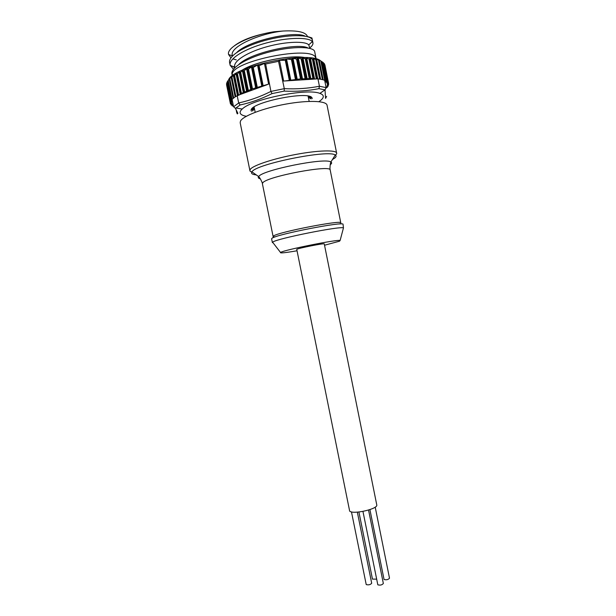 <?xml version="1.0" encoding="UTF-8"?>
<svg xmlns="http://www.w3.org/2000/svg" width="616" height="616" viewBox="0 0 616 616"><rect width="100%" height="100%" fill="white"/><g stroke="black" fill="none" stroke-linecap="round" stroke-linejoin="round"><path stroke-width="0.92" d="M389.381 577.993L389.505 578.201C388.273 579.664 386.463 580.095 384.061 579.502L369.916 509.609M376.615 579.148L372.457 579.109L358.912 512.004M371.594 583.044L371.694 583.237C370.432 584.738 368.607 585.185 366.22 584.576L351.466 511.881M383.229 583.283L383.345 583.491C382.089 585 380.249 585.446 377.824 584.823L362.955 511.419M272.079 238.215L271.61 238.769L272.372 242.542L272.857 242.019C276.969 238.569 340.463 225.887 343.459 227.905L343.043 224.363C345.037 220.982 276.638 234.303 272.079 238.215M273.096 242.843L272.372 242.542M324.54 245.23L339.531 241.195L340.124 240.463C337.422 239.278 284.577 249.85 280.773 252.344L280.534 252.475C279.702 253.369 285.108 252.822 296.75 250.828M296.743 249.311L349.665 511.118C352.96 514.745 378.424 508.885 376.761 504.897L324.27 243.913C324.94 242.927 299.06 248.002 296.743 249.311M307.5 36.637C306.036 32.163 297.89 30.292 283.083 31.016C258.389 33.634 229.321 47.178 232.34 55.463M237.006 52.252C249.241 40.171 295.049 30.715 305.128 36.152M309.856 48.387L308.755 44.883C305.428 41.01 286.486 41.349 267.121 46.67C247.732 51.944 233.218 60.938 234.665 66.921M238.846 64.449C250.581 52.391 298.745 42.427 307.954 48.002M326.149 87.988L327.288 87.38L326.303 87.033L328.159 86.178L327.011 85.709L328.69 84.7L327.212 84.469L328.644 83.607L326.888 83.314L327.981 82.352L326.033 82.275L326.811 81.343L324.871 81.389M312.897 78.509L300.523 78.871L285.031 80.958L313.998 79.118L312.897 78.509L308.993 59.021L306.722 58.05L305.274 58.782L302.225 57.958L301.902 58.789L301.116 58.851L298.337 58.012L296.55 59.09L293.016 58.32L291.43 59.529L286.548 58.959L285.277 60.283L279.479 60.314L278.532 61.331L265.642 64.01L264.441 63.44L259.097 65.727L257.511 64.996L253.253 67.467L251.444 66.959L248.494 69.077L246.562 68.776L244.336 70.648L243.628 70.894L243.089 70.247L240.648 72.211L239.932 72.496L239.87 71.756L239.17 72.087L237.468 73.882L241.41 93.324L240.856 93.594L236.629 73.396L233.857 75.907L233.703 75.075L231.308 77.631L231.454 76.738L228.467 79.957M326.988 81.481L323.192 62.501L320.512 60.768L316.185 59.136L316.547 59.929L313.267 58.551L313.475 59.336L312.959 59.359L309.887 58.135L309.84 58.944L308.993 59.021M232.047 104.066L230.423 103.804L231.839 102.987L230.33 102.572L232.001 101.717L230.707 101.401L226.873 82.475L230.707 101.401M232.086 104.273L231.039 104.905L233.087 105.144L232.17 105.875L233.425 106.021M234.557 45.653C242.943 39.37 256.133 34.735 274.135 31.747C249.388 35.474 226.211 47.324 228.582 54.501L230.954 57.827M308.716 96.304L310.911 97.767L308.785 97.551L311.072 98.906M251.967 108.955L252.16 109.91L253.63 107.415M252.16 109.91L254.139 108.847L252.675 110.972M251.459 111.219C245.414 103.226 312.82 89.274 312.181 98.668M318.88 101.655C321.891 99.7 323.361 97.936 323.292 96.373C323.2 95.141 322.053 94.148 319.866 93.393C307.384 87.934 251.613 99.176 242.219 109.047C240.302 110.772 239.686 112.258 240.386 113.506C241.141 114.784 243.12 115.708 246.331 116.285M326.619 96.366L325.564 98.414L325.025 89.851L326.118 87.618L324.655 80.296L323.115 79.803L319.273 60.622M312.327 39.917L311.935 37.969L308.277 36.744M309.763 47.925C311.989 46.177 313.051 44.568 312.966 43.097L312.312 41.58C308.862 37.06 287.957 37.176 266.328 42.981C244.714 48.718 228.521 58.697 230.145 65.281L233.456 69.292M233.141 58.982L236.282 59.867M234.819 67.691L231.963 66.058M230.138 65.219L229.583 62.478C228.151 55.486 246.208 44.93 268.93 39.432C291.622 33.849 311.681 34.85 312.404 40.202L312.92 42.812M231.97 74.251L231.947 74.136C230.23 67.498 248.225 57.126 271.009 51.559C293.832 45.9 314.014 46.585 314.699 51.675L316.139 58.959M232.309 75.86L232.201 74.567C230.831 61.269 311.85 44.93 315.738 57.719L316.093 58.659M310.764 97.043L310.911 97.767M237.468 73.882L236.914 74.166M310.048 78.555L306.075 58.736L310.048 78.548M324.901 64.88L328.644 83.607L324.463 64.357M325.025 89.851L318.919 88.666C307.915 90.86 296.342 91.676 284.192 91.099L272.026 93.617C261.392 98.906 250.758 102.687 240.125 104.974L238.677 102.957C249.449 100.616 260.198 96.774 270.925 91.422L265.642 64.01M270.925 91.422L284.292 88.658C296.55 89.243 308.254 88.442 319.419 86.248L317.941 78.863L320.089 79.164L316.231 59.867M278.532 61.331L284.292 88.658M316.84 78.756L314.699 79.071L317.386 78.871L316.84 78.756L312.959 59.359M319.419 86.248L326.118 87.618M316.547 59.929L320.405 79.21L322.853 79.734L319.011 60.545M324.817 81.096L325.356 80.604L324.686 80.45M328.074 82.467L324.309 63.625L323.246 62.77M231.547 77.454L235.458 96.697L240.148 94.517L237.784 95.241L233.857 75.907M231.308 77.631L235.212 96.858L233.356 98.275L229.468 79.133M233.164 98.437L229.275 79.318L233.171 98.437L232.093 99.461L233.58 106.768L238.685 103.003M237.183 95.596L238.677 102.957M232.124 99.615L231.67 99.938L227.805 80.927M232.317 100.593L230.715 101.371M227.781 81.012L226.873 82.475M226.495 83.938L230.315 102.718L226.495 83.938L226.958 82.937M232.24 100.192L231.67 99.938M236.883 111.473L237.383 113.937L236.783 112.882L236.213 110.072M310.941 98.26L310.841 97.744M252.537 110.272L252.421 109.702M283.083 31.016L274.135 31.747M228.598 79.857C232.964 66.258 309.494 50.412 320.62 60.838M242.296 70.193C254.616 61.808 290.128 54.647 304.735 57.604M305.274 57.619C290.714 54.431 254 61.839 241.803 70.416M240.125 104.974L235.443 108.377L237.892 113.359M313.475 59.336L317.386 78.871L317.941 78.863M313.998 79.118L314.699 79.071M282.767 81.104L285.031 80.958M241.41 93.324L252.498 88.819L269.4 83.876M267.329 84.631L240.787 94.287L240.856 93.594M240.148 94.517L240.787 94.287M318.919 88.666L319.427 86.294M284.192 91.099L284.299 88.696M272.026 93.617L270.932 91.468M235.443 108.377L233.58 106.768M226.619 85.123L230.423 103.796L226.619 85.123M236.713 74.151L240.694 93.748L236.713 74.151M279.479 60.314L283.653 81.043M264.441 63.44L268.622 84.153M336.621 153.068L327.05 105.221C326.434 100.739 308.046 100.031 285.632 104.135C263.232 108.193 242.92 115.993 240.486 121.075L240.178 122.738L249.896 170.555L250.289 169.323C252.96 165.45 273.435 158.635 295.772 154.462C318.118 150.258 336.244 149.804 336.621 153.068C336.929 153.661 336.475 154.323 335.258 155.063C329.206 149.257 255.432 164.11 251.952 171.841L251.929 171.864C250.804 173.481 252.26 174.505 256.295 174.921M335.743 154.847L335.004 155.471M252.321 172.141L251.397 171.856M260.314 178.809C258.366 178.363 257.811 177.616 258.643 176.561C262.054 170.078 325.387 157.319 330.892 162C331.955 162.578 331.87 163.379 330.638 164.395L330.222 164.711M332.417 159.575L334.873 157.973C336.328 156.757 336.459 155.786 335.258 155.063L330.892 162C329.96 163.733 329.799 170.286 330.207 170.078C331.547 164.295 266.69 176.507 262.786 182.821L262.401 183.745C262.863 183.776 260.175 177.808 258.643 176.561L251.929 171.864C250.52 171.656 249.842 171.217 249.896 170.555M339.778 223.716L339.116 224.016M275.098 236.929L273.558 236.798M262.401 183.745L273.111 236.513L273.573 235.966C277.97 232.155 342.619 219.581 340.787 222.869L340.956 223.955M309.709 58.227L313.883 79.048M240.255 94.479L236.044 73.743M237.414 95.511L233.333 75.437M231.223 77.578L231.123 77.1M247.794 69.408L248.494 69.084L252.498 88.819M313.544 78.54L309.64 59.059M328.605 83.483L324.863 64.742M317.202 78.786L313.321 59.406M325.102 80.465L321.283 61.384M325.302 80.55L321.49 61.477M326.811 81.343L323.023 62.37M326.957 81.443L323.169 62.486M327.981 82.352L324.216 63.494M327.242 87.333L327.111 86.656M328.228 85.971L328.066 85.185M238.084 95.072L234.157 75.73M231.801 99.784L227.928 80.765M230.792 101.224L226.942 82.313M230.33 102.572L226.511 83.776M232.178 105.836L232.032 105.09M231.008 104.019L231.162 104.774M232.109 105.09L232.247 105.775M230.592 103.65L230.415 102.78M230.561 102.402L226.688 83.391M231.069 101.055L227.181 81.928M232.101 99.453L228.22 80.373M233.71 97.975L229.806 78.748M235.15 96.904L231.239 77.662M235.866 96.419L231.932 77.062M233.71 75.914L237.668 95.38L233.726 75.937M238.554 94.903L234.581 75.344M328.112 85.932L327.966 85.224M327.196 87.318L327.065 86.671M324.578 64.449L328.366 83.406M323.877 63.225L327.689 82.298M322.63 62.116L326.465 81.304M320.844 61.146L324.709 80.442M319.311 60.63L323.146 79.818M318.534 60.322L322.391 79.618M316.647 59.336L320.628 79.256M316.639 59.929L320.505 79.233L316.655 59.898M315.708 59.66L319.596 79.087M313.76 58.728L317.794 78.879M313.475 59.359L317.379 78.848M312.404 59.174L316.331 78.786M310.418 58.297L314.584 79.079M309.84 58.944L313.783 78.625M328.343 83.83L328.505 84.623M305.274 58.782L309.232 78.525M301.902 58.789L305.875 78.594M301.116 58.851L305.082 78.609M297.32 58.928L301.316 78.856M296.55 59.09L300.523 78.871M292.192 59.228L296.227 79.325M291.43 59.529L295.411 79.325M285.647 60.091L289.666 80.072M285.277 60.283L289.266 80.08M306.722 58.05L310.903 78.925M303.01 57.943L307.222 78.94M302.225 57.958L306.437 78.948M298.337 58.012L302.579 79.133M297.567 58.135L301.786 79.141M293.016 58.32L297.274 79.541M292.254 58.589L296.458 79.541M286.548 58.959L290.837 80.273M285.816 59.313L290.036 80.288M240.648 72.211L244.644 91.907M239.94 72.519L243.936 92.231L239.932 72.496M244.336 70.648L248.333 90.367M243.628 70.894L247.632 90.668M247.755 69.231L251.79 89.12M253.253 67.467L257.257 87.233M252.468 67.483L256.533 87.557M259.097 65.727L263.101 85.501M258.705 65.696L262.739 85.655M239.17 72.087L243.397 92.916M242.388 70.54L246.639 91.491M243.089 70.247L247.339 91.199M246.562 68.776L250.835 89.851M247.293 68.584L251.544 89.559M251.444 66.959L255.732 88.15M252.221 66.913L256.456 87.834M257.511 64.996L261.823 86.286M258.304 65.034L262.539 85.986M389.505 578.201L375.206 507.122M371.694 583.237L357.342 512.142M383.345 583.491L368.545 510.056M280.534 252.475L272.595 242.196M308.115 96.173L309.17 101.401M231.947 74.136L232.24 75.568M253.823 107.269L254.146 108.878M308.531 96.258L308.785 97.559M319.866 93.393L325.21 89.736M242.219 109.047L235.874 107.969L235.404 108.377M314.768 58.636L315.738 57.719M233.449 75.029L232.201 74.567M232.17 105.875L232.009 105.09M231.647 100L227.774 80.958M233.118 98.475L229.229 79.341M235.127 96.92L231.208 77.654M328.243 86.001L328.082 85.177M327.288 87.38L327.142 86.648M328.082 82.482L324.316 63.641M325.356 80.604L321.537 61.492M323.192 79.826L319.35 60.622M228.582 54.501L232.432 55.902M308.755 44.883L312.312 41.58M234.696 67.075L230.176 65.404M254.123 107.061L255.186 112.289M273.111 236.513L273.373 237.584M340.124 240.463L343.459 227.905M330.207 170.078L340.787 222.869"/></g></svg>
